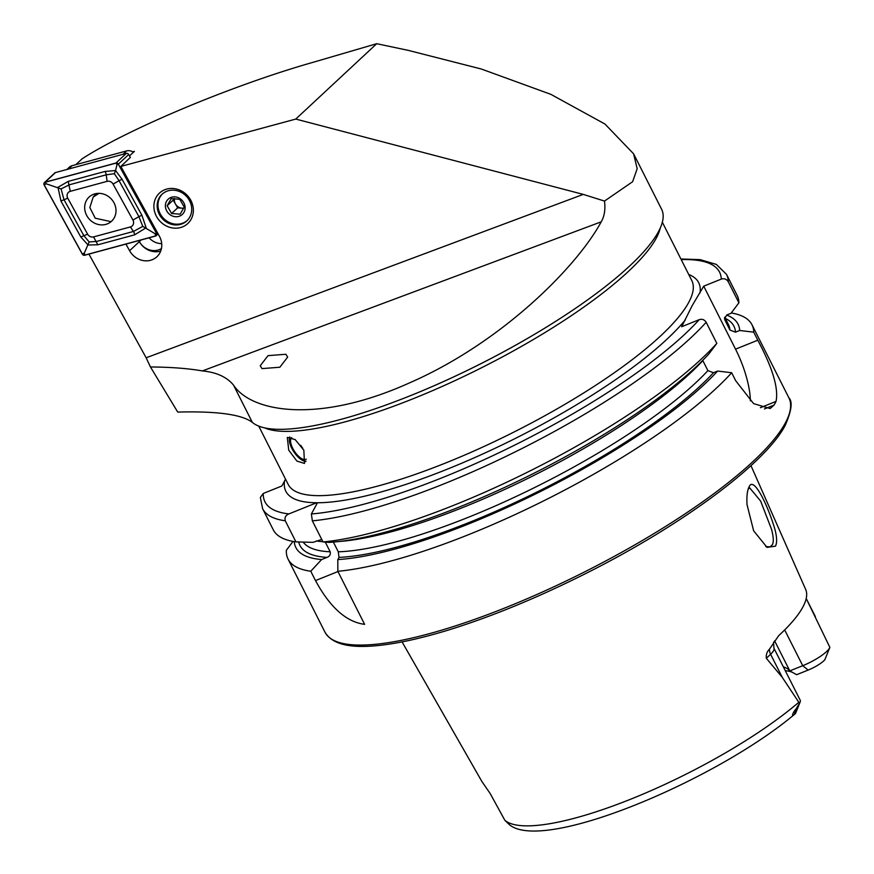 <?xml version="1.0" encoding="UTF-8"?>
<svg xmlns="http://www.w3.org/2000/svg" width="874" height="874" viewBox="0 0 874 874"><rect width="100%" height="100%" fill="white"/><g stroke="black" fill="none" stroke-linecap="round" stroke-linejoin="round"><path stroke-width="1.31" d="M747.008 504.538C746.593 496.235 747.292 490.347 749.094 486.862C753.639 475.456 768.137 506.002 774.943 529.436C776.964 537.139 777.15 542.71 775.5 546.152L767.055 547.375L753.639 530.813L747.008 504.538M748.614 487.878L749.094 486.862M765.755 546.589L770.081 546.851L772.223 544.863C773.807 542.415 773.599 537.281 771.6 529.458L760.62 501.042L749.663 487.845L748.122 489.298M303.835 450.186L304.502 463.428L296.887 461.079L288.726 450.154L287.306 437.404L295.161 439.6L303.835 450.186M260.223 365.758L268.045 355.642L285.907 354.265L287.655 357.116L279.844 367.233L261.982 368.609L260.223 365.758M161.428 248.587A16.114 14.563 47 0 1 159.232 249.669A16.114 14.563 47 0 1 139.348 241.606A18.19 16.442 -133 0 0 160.707 251.078M182.251 226.989A20.79 18.791 47 0 1 155.867 215.157A20.79 18.791 47 0 1 165 189.647A20.79 18.791 47 0 1 191.384 201.479A20.79 18.791 47 0 1 182.251 226.989M181.978 223.897A18.19 16.442 47 0 1 160.445 216.293A18.19 16.442 47 0 1 162.04 194.247A18.19 16.442 47 0 1 166.901 191.22A18.19 16.442 47 0 1 188.434 198.835A18.19 16.442 47 0 1 186.839 220.882A18.19 16.442 47 0 1 181.978 223.897M125.932 244.075L129.592 250.707A18.19 16.442 -133 0 0 152.032 259.797A18.19 16.442 -133 0 0 156.894 256.77A18.19 16.442 -133 0 0 159.396 236.22L120.874 166.421L130.324 157.418M769.459 649.218A9.876 7.396 -133.3 0 0 770.595 654.255A25.073 6.107 153.2 0 0 773.577 650.671A25.073 6.107 153.2 0 0 773.938 648.224L800.191 700.194A25.073 6.107 153.2 0 1 800.169 701.92A25.073 6.107 153.2 0 1 799.83 702.641A25.073 6.107 153.2 0 1 799.459 703.253L782.274 677.372L766.323 658.286C765.974 654.56 767.011 651.534 769.459 649.218L778.614 635.748A188.478 45.874 153.2 0 0 802.725 607.31A188.478 45.874 153.2 0 0 805.653 589.393L750.974 465.656M773.577 642.477L773.949 641.844M402.073 641.898L481.738 781.247A187.178 45.557 153.2 0 0 481.869 781.476L490.183 793.548L504.822 820.249L509.28 824.586C543.18 853.505 717.39 779.837 795.515 713.523L794.411 714.353C790.981 717.794 792.784 712.408 796.006 709.022L799.459 703.253M731.254 312.968A259.873 63.256 153.2 0 1 751.99 324.778A259.873 63.256 153.2 0 1 753.738 332.164L739.688 330.492L735.537 332.164L729.965 330.066L724.917 320.081L724.513 318.682L726.862 314.968L731.003 313.307L738.901 302.808L728.25 281.712C726.545 279.079 724.229 278.205 721.29 279.101L703.723 286.159L692.23 305.539L681.644 326.723L699.222 319.666C702.161 318.77 704.477 319.644 706.17 322.277L716.833 343.373L708.934 353.872A247.703 60.295 153.2 0 1 329.137 542.393L323.009 541.946L312.346 520.849L311.373 513.967L317.47 502.758L316.639 502.758A231.282 56.297 153.2 0 1 284.563 480.995L281.832 485.999L263.26 493.471L260.354 497.459L262.593 508.668L273.245 529.764A259.873 63.256 153.2 0 0 295.925 541.88L285.274 520.784C284.443 517.517 285.656 515.223 288.901 513.912L316.639 502.758M702.718 360.372L707.885 370.631L713.468 372.717L717.609 371.057L731.658 372.728L735.722 380.769L753.606 403.624L770.147 408.551L774.036 405.099A259.873 63.256 -26.8 0 0 775.085 403.242A259.873 63.256 -26.8 0 0 776.036 401.417C778.723 388.438 772.649 368.041 757.802 340.215L753.738 332.164M731.658 372.728A259.873 63.256 153.2 0 1 337.834 571.301L337.823 559.579L339.014 557.404L338.282 551.8L333.365 542.077M293.008 541.41L286.355 550.292A259.873 63.256 153.2 0 0 288.07 559.12A259.873 63.256 153.2 0 0 310.762 571.235L315.492 580.587C330.033 607.43 346.41 622.015 364.622 624.342L337.834 571.301M783.355 666.873A137.731 33.529 153.2 0 1 787.19 668.588A137.731 33.529 153.2 0 1 789.801 670.893L774.604 640.806M120.874 166.421L295.773 119.072L376.716 43.7L408.333 50.386L481.268 69.002L550.828 94.326L604.939 124.021L633.606 153.824L661.629 209.301A231.282 56.297 153.2 0 1 551.297 324.101A231.282 56.297 153.2 0 1 410.54 395.627A231.282 56.297 153.2 0 1 406.628 397.178A231.282 56.297 153.2 0 1 252.346 422.393C241.967 414.484 217.091 411.042 177.728 412.08L150.448 366.971C170.55 367.102 187.866 368.413 202.397 370.915C216.479 372.28 226.847 377.011 233.522 385.117C251.483 412.43 318.682 423.956 409.524 382.878C500.212 343.34 575.966 268.34 601.236 221.821C604.458 216.173 605.551 209.268 604.502 201.075L583.264 194.389L146.155 357.783L150.448 366.971M75.82 164.673L82.156 158.773C128.937 128.544 233.391 84.898 312.794 62.393L376.716 43.7M132.63 151.836L134.388 151.366L129.494 155.922M161.701 243.627A16.114 14.563 47 0 1 149.093 237.804M88.93 254.094L146.155 357.783M295.773 119.072L583.264 194.389M784.677 629.936L802.736 665.693L808.144 670.074A16.497 4.02 -26.8 0 0 824.827 659.761L829.874 647.372L806.21 598.482L815.355 616.585M808.144 670.074L796.651 674.695L789.801 670.893L802.736 665.693A25.073 6.107 -26.8 0 0 829.874 647.372M785.278 670.686A142.68 34.731 153.2 0 1 792.226 672.204M800.169 701.92L795.515 713.523M717.609 371.057A247.703 60.295 153.2 0 1 337.823 559.579M716.833 343.373A259.873 63.256 153.2 0 1 323.009 541.946M310.762 571.235L321.632 559.535A247.703 60.295 153.2 0 1 294.254 541.629M726.633 315.077A247.703 60.295 153.2 0 1 739.688 330.492M321.632 559.535L327.029 557.372C329.716 556.323 330.754 554.455 330.164 551.778L325.292 542.131M321.151 539.673L312.958 542.35L295.925 541.88M728.25 281.712A259.873 63.256 153.2 0 0 726.502 274.338L737.164 295.423A259.873 63.256 153.2 0 1 738.901 302.808M285.514 479.138L284.563 480.995M750.351 400.871A51.97 16.748 68.1 0 0 735.537 349.152L703.723 286.159M633.606 153.824L637.179 168.704L632.634 181.705L604.502 201.075M105.798 224.4A16.497 14.913 -133 0 0 111.588 221.198A16.497 14.913 -133 0 0 113.467 201.872A16.497 14.913 -133 0 0 94.895 193.853A16.497 14.913 -133 0 0 89.093 197.043A16.497 14.913 -133 0 0 87.214 216.37A16.497 14.913 -133 0 0 105.798 224.4M113.085 184.086A5.2 4.698 -133 0 0 107.109 181.344L70.291 191.319A5.2 4.698 -133 0 0 67.746 198.19L87.597 234.156A5.2 4.698 -133 0 0 93.573 236.898L130.39 226.934A5.2 4.698 -133 0 0 132.935 220.051L113.085 184.086L119.061 180.7L114.33 173.718L106.213 174.811L107.109 181.344M118.372 164.104A2.076 1.879 -133 0 0 115.98 163.012L45.142 182.185A2.076 1.879 -133 0 0 44.126 184.938L82.32 254.137A2.076 1.879 -133 0 0 84.712 255.241L155.55 236.056A2.076 1.879 -133 0 0 156.566 233.303L118.372 164.104L128.696 154.49A2.076 1.879 -133 0 0 126.315 153.387L55.477 172.571A2.076 1.879 -133 0 0 54.745 172.976L44.41 182.59M130.401 157.56L128.696 154.49M95.605 193.678A16.497 14.913 -133 0 0 95.364 194.618M44.213 184.906L82.407 254.105A1.977 1.781 -133 0 0 84.669 255.142L155.506 235.958A1.977 1.781 -133 0 0 156.479 233.347L118.285 164.148A1.977 1.781 -133 0 0 116.013 163.11L45.175 182.284A1.977 1.781 -133 0 0 44.213 184.906L46.18 183.78L45.175 182.284M114.33 173.718L115.565 170.528L122.043 179.257L141.894 215.222L146.133 227.753L134.651 234.833L97.833 244.796L88.066 244.982L80.801 236.985L60.951 201.02L57.979 187.309L68.194 181.41L105.011 171.446L115.565 170.528L117.018 164.607L116.013 163.11M105.011 171.446A3.638 1.409 74.9 0 1 106.213 174.811L69.396 184.775L61.082 188.904L46.18 183.78M61.082 188.904L63.933 199.567L83.784 235.532L89.137 241.934L96.632 241.432L133.449 231.457L142.79 226.388L155.211 233.806L156.479 233.347M89.137 241.934L84.374 252.979L84.669 255.142M142.79 226.388L138.911 216.665L132.935 220.051M133.351 152.327A7.8 7.047 -133 0 0 126.686 150.896L72.094 165.678A7.8 7.047 -133 0 0 69.352 167.185L66.894 169.48M305.998 461.199A14.869 6.227 56.5 0 1 303.901 460.948A14.869 6.227 56.5 0 1 293.828 451.792A14.869 6.227 56.5 0 1 289.36 438.934A14.869 6.227 56.5 0 1 289.895 437.011M305.911 461.461A15.59 6.533 56.5 0 1 304.687 461.199A15.59 6.533 56.5 0 1 304.283 461.057M289.403 438.54A15.59 6.533 56.5 0 1 289.436 438.114A15.59 6.533 56.5 0 1 289.644 436.978M306.282 459.134A12.99 5.441 56.5 0 1 306.184 459.2A12.99 5.441 56.5 0 1 306.009 459.309A12.99 5.441 56.5 0 1 294.429 451.268A12.99 5.441 56.5 0 1 291.774 437.579M183.737 208.099A7.8 7.047 47 0 1 181.945 208.176A7.8 7.047 47 0 1 175.445 203.97A7.8 7.047 47 0 1 174.505 198.551M187.233 220.488A18.19 16.442 47 0 1 160.51 214.338A18.19 16.442 47 0 1 162.455 193.875M171.599 213.507L180.142 214.163L184.239 207.051L179.782 199.294L171.238 198.638L167.142 205.751L171.599 213.507L177.673 207.848L183.627 208.307M183.682 202.506A10.39 9.396 47 0 1 180.394 215.769A10.39 9.396 47 0 1 166.825 211.104A10.39 9.396 47 0 1 170.113 197.841A10.39 9.396 47 0 1 183.682 202.506M174.112 198.54L173.216 200.091L177.673 207.848M173.216 200.091L167.142 205.751M99.035 193.34L93.179 197.043L89.836 207.553L95.222 218.216L111.064 221.668M660.263 228.027A226.093 55.029 153.2 0 1 656.123 238.416A226.093 55.029 153.2 0 1 413.894 398.435A226.093 55.029 153.2 0 1 264.625 427.878M406.847 397.091A229.938 55.969 -26.8 0 0 407.066 397.004A229.938 55.969 -26.8 0 0 410.955 395.463A229.938 55.969 -26.8 0 0 550.893 324.352A229.938 55.969 -26.8 0 0 551.09 324.232M662.339 222.236L691.804 280.565A226.093 55.029 153.2 0 1 688.581 302.677A226.093 55.029 153.2 0 1 480.449 448.1A226.093 55.029 153.2 0 1 288.202 484.436L258.737 426.108M785.191 423.267A259.873 63.256 153.2 0 1 545.955 590.42A259.873 63.256 153.2 0 1 324.986 632.186C334.108 647.601 359.159 647.995 383.457 644.925C402.204 642.543 424.01 637.539 448.875 629.903C492.16 616.454 538.034 597.543 586.509 573.147C682.059 525.187 765.307 463.635 785.191 425.419C791.56 410.802 792.794 401.603 788.894 397.845A259.873 63.256 153.2 0 1 785.191 423.267M688.723 274.469A231.282 56.297 153.2 0 1 699.987 293.019M798.792 702.292A185.048 45.044 153.2 0 1 631.094 799.033A185.048 45.044 153.2 0 1 504.822 820.249M252.346 422.393L233.522 385.117M601.236 221.821L202.397 370.915M713.468 372.717A243.114 59.181 153.2 0 1 339.014 557.404M707.885 370.631A238.952 58.165 153.2 0 1 338.282 551.8M702.838 360.645A238.952 58.165 153.2 0 1 338.948 541.509M706.17 322.277A259.873 63.256 153.2 0 1 312.346 520.849M699.222 319.666A254.673 61.988 153.2 0 1 311.373 513.967M685.38 319.873A231.282 56.297 153.2 0 1 512.208 439.983A231.282 56.297 153.2 0 1 317.47 502.758M327.029 557.372A243.114 59.181 153.2 0 1 298.722 541.967M725.333 318.409A243.114 59.181 153.2 0 1 735.537 332.164M330.164 551.778A238.952 58.165 153.2 0 1 303.147 542.098M724.71 317.164L728.424 324.527A238.952 58.165 153.2 0 1 729.965 330.066M322.867 541.672A238.952 58.165 153.2 0 1 316.399 540.962M724.546 317.775A238.952 58.165 153.2 0 1 724.917 320.081M285.274 520.784A259.873 63.256 153.2 0 1 262.593 508.668M288.901 513.912A254.673 61.988 153.2 0 1 263.26 493.471M681.207 259.6A254.673 61.988 153.2 0 1 721.29 279.101M774.036 405.099L764.455 408.956M776.036 401.417L760.402 407.699M757.802 340.215L735.537 349.152M315.492 580.587L337.965 571.552M796.006 709.022L794.411 714.353M782.274 677.372L770.595 654.255L766.323 658.286M141.118 239.968L129.592 250.707M126.315 153.387L115.98 163.012M157.375 232.55L156.566 233.303M55.477 172.571L45.142 182.185M117.018 164.607L118.285 164.148M155.211 233.806L155.506 235.958M84.374 252.979L82.407 254.105M141.894 215.222L138.911 216.665L119.061 180.7L122.043 179.257M134.651 234.833A3.638 1.409 74.9 0 0 133.449 231.457L130.39 226.934M97.833 244.796L93.573 236.898M80.801 236.985L87.597 234.156M60.951 201.02L67.746 198.19M68.194 181.41L70.291 191.319M123.07 154.272L126.686 150.896M72.094 165.678L68.467 169.053M288.07 559.12L324.986 632.186M751.99 324.778L788.894 397.845M726.502 274.338L716.341 264.407L700.205 259.644L680.901 258.988M773.938 648.224L773.577 642.466M158.139 233.926L156.271 235.652M303.901 460.948L304.687 461.199M289.36 438.934L289.436 438.114M300.787 445.303A12.99 12.99 0 0 0 302.721 448.165M93.179 197.043L96.337 193.536"/></g></svg>
